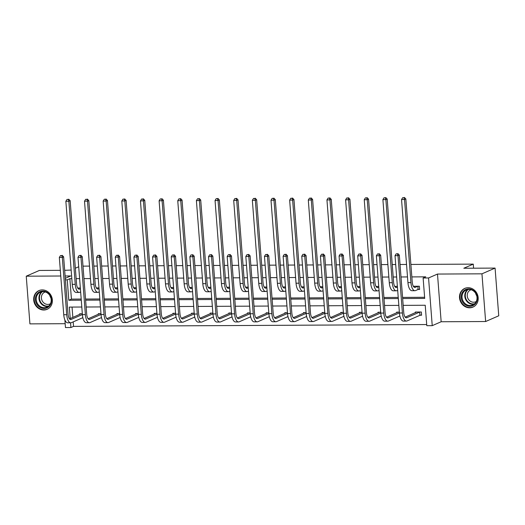 <?xml version="1.0" encoding="UTF-8"?>
<svg xmlns="http://www.w3.org/2000/svg" width="525" height="525" viewBox="0 0 525 525"><rect width="100%" height="100%" fill="white"/><g stroke="black" fill="none" stroke-linecap="round" stroke-linejoin="round"><path stroke-width="0.79" d="M42.256 289.898A10.211 9.181 66.4 0 1 52.054 298.056A10.211 9.181 66.4 0 1 47.119 309.31A10.211 9.181 66.4 0 1 43.805 310.012A10.211 9.181 66.4 0 1 34.007 301.849A10.211 9.181 66.4 0 1 38.935 290.601A10.211 9.181 66.4 0 1 42.256 289.898M468.077 287.7A10.211 9.181 66.4 0 1 477.875 295.857A10.211 9.181 66.4 0 1 472.946 307.112A10.211 9.181 66.4 0 1 469.626 307.808A10.211 9.181 66.4 0 1 459.828 299.65A10.211 9.181 66.4 0 1 464.756 288.396A10.211 9.181 66.4 0 1 468.077 287.7M410.885 264.442L473.268 264.121L463.818 268.249L495.082 268.091L498.75 315.787L485.632 321.523L481.957 273.827L437.489 274.057L428.564 277.961L432.233 325.658L426.799 325.684L425.224 305.248L403.187 305.366M495.082 268.091L481.957 273.827M60.322 270.336L39.368 270.447L26.25 276.183L29.918 323.879L65.172 323.695M437.489 274.057L441.158 321.753L485.632 321.523M441.158 321.753L432.233 325.658M73.185 321.877L73.533 326.379L426.707 324.548M73.533 326.379L70.908 327.521L65.468 327.554L64.883 319.974M83.002 266.136L89.506 266.103M93.85 266.083L97.309 266.063M101.653 266.044L108.157 266.011M112.501 265.985L115.959 265.965M120.304 265.945L126.801 265.912M131.145 265.886L134.61 265.873M138.954 265.847L145.451 265.814M149.796 265.794L153.254 265.775M157.598 265.755L164.102 265.716M168.446 265.696L171.905 265.676M176.249 265.657L182.752 265.624M187.097 265.598L190.555 265.584M194.9 265.558L201.403 265.525M205.748 265.506L209.206 265.486M213.55 265.46L220.047 265.427M224.392 265.407L227.85 265.387M232.194 265.368L238.698 265.335M243.042 265.309L246.501 265.289M250.845 265.269L257.348 265.237M261.693 265.217L265.151 265.197M269.496 265.171L275.999 265.138M280.343 265.118L283.802 265.099M288.146 265.079L294.643 265.046M298.988 265.02L302.452 265M306.797 264.981L313.294 264.948M317.638 264.922L321.097 264.908M325.441 264.882L331.944 264.849M336.289 264.83L339.747 264.81M344.092 264.79L350.595 264.751M354.939 264.731L358.398 264.712M362.742 264.692L369.246 264.659M373.59 264.633L377.048 264.62M381.393 264.593L387.89 264.561M392.234 264.541L395.692 264.521M400.037 264.495L406.54 264.462M473.583 268.203L473.268 264.121M96.344 287.93L98.989 287.877M133.645 287.739L136.283 287.687M170.94 287.543L173.585 287.497M208.241 287.352L210.879 287.3M245.543 287.155L248.181 287.109M282.837 286.965L285.482 286.912M320.138 286.775L322.777 286.722M357.433 286.578L360.078 286.532M394.734 286.387L397.373 286.335M71.813 278.67L69.864 278.683L71.433 299.112L81.191 299.06M85.536 299.04L99.842 298.968M104.186 298.942L118.493 298.869M122.837 298.85L137.137 298.771M141.481 298.751L155.787 298.679M160.132 298.653L174.438 298.581M178.782 298.554L193.088 298.482M197.433 298.463L211.732 298.384M216.077 298.364L230.383 298.292M234.727 298.266L249.034 298.193M253.378 298.174L267.684 298.095M272.029 298.075L286.335 298.003M290.679 297.977L304.979 297.905M309.323 297.885L323.63 297.806M327.974 297.787L342.28 297.714M346.625 297.688L360.931 297.616M365.275 297.59L379.575 297.517M383.919 297.498L398.226 297.419M402.57 297.399L424.613 297.288M402.662 298.535L424.699 298.417L423.124 277.988L425.749 276.839L411.843 276.911M407.498 276.931L401.002 276.97M396.657 276.99L393.199 277.01M388.854 277.029L382.351 277.062M378.007 277.088L374.548 277.102M370.204 277.128L363.7 277.161M359.356 277.18L355.898 277.2M351.553 277.226L345.05 277.259M340.705 277.279L337.247 277.298M332.902 277.318L326.406 277.351M322.061 277.377L318.596 277.397M314.252 277.417L307.755 277.449M303.411 277.476L299.952 277.489M295.608 277.515L289.104 277.548M284.76 277.567L281.302 277.587M276.957 277.607L270.454 277.646M266.109 277.666L262.651 277.686M258.307 277.705L251.803 277.738M247.459 277.764L244 277.777M239.656 277.804L233.159 277.837M228.815 277.856L225.356 277.876M221.012 277.902L214.508 277.935M210.164 277.955L206.706 277.974M202.361 277.994L195.858 278.027M191.513 278.053L188.055 278.066M183.711 278.092L177.207 278.125M172.863 278.145L169.404 278.165M165.06 278.191L158.563 278.224M154.219 278.243L150.754 278.263M146.409 278.283L139.912 278.316M135.568 278.342L132.11 278.362M127.765 278.381L121.262 278.414M116.918 278.44L113.459 278.453M109.115 278.48L102.611 278.512M98.267 278.532L94.808 278.552M90.464 278.572L83.961 278.611M79.616 278.631L76.158 278.65M418.261 289.452L419.606 289.446L419.357 286.223L413.385 286.289M376.084 286.479L378.722 286.433M338.783 286.676L341.427 286.624M301.488 286.867L304.126 286.821M264.187 287.063L266.831 287.011M226.892 287.254L229.53 287.201M189.591 287.444L192.235 287.398M152.296 287.641L154.934 287.588M114.995 287.831L117.639 287.785M77.7 288.028L80.338 287.976M423.124 277.988L428.564 277.961M64.667 270.316L71.151 270.06M75.357 268.216L78.704 266.752M65.284 278.329L70.724 275.953L65.107 275.986M60.762 276.006L26.25 276.183M65.402 279.838L67.239 279.832L68.808 300.261L81.277 300.195M69.864 278.683L67.239 279.832M85.621 300.175L99.927 300.097M104.272 300.077L118.578 300.005M122.922 299.978L137.228 299.906M141.573 299.887L155.873 299.808M160.217 299.788L174.523 299.716M178.868 299.69L193.174 299.618M197.518 299.591L211.824 299.519M216.169 299.499L230.475 299.427M234.819 299.401L249.119 299.329M253.463 299.303L267.77 299.23M272.114 299.211L286.42 299.132M290.765 299.112L305.071 299.04M309.415 299.014L323.715 298.942M328.059 298.922L342.366 298.843M346.71 298.823L361.016 298.751M365.361 298.725L379.667 298.653M384.011 298.627L398.317 298.554M81.802 307.027L69.333 307.092L70.219 318.557M70.547 322.809L70.908 327.521M398.842 305.386L384.536 305.465M380.192 305.484L365.886 305.557M361.541 305.583L347.235 305.655M342.891 305.675L328.591 305.753M324.247 305.773L309.94 305.845M305.596 305.872L291.29 305.944M286.945 305.963L272.639 306.042M268.295 306.062L253.988 306.134M249.644 306.16L235.344 306.233M231 306.259L216.694 306.331M212.349 306.351L198.043 306.429M193.699 306.449L179.393 306.521M175.048 306.548L160.748 306.62M156.404 306.639L142.098 306.718M137.753 306.738L123.447 306.81M119.103 306.836L104.797 306.908M100.452 306.928L86.146 307.007M72.05 307.079L72.844 317.408M79.728 314.396L79.675 313.773L82.32 313.76M98.378 314.298L98.326 313.674L100.971 313.661M117.022 314.206L116.977 313.576L119.621 313.563M135.673 314.108L135.627 313.484L138.272 313.471M154.324 314.009L154.278 313.386L156.916 313.373M172.974 313.911L172.922 313.287L175.567 313.274M191.618 313.819L191.573 313.195L194.217 313.176M210.269 313.72L210.223 313.097L212.868 313.084M228.92 313.622L228.874 312.998L231.518 312.985M247.57 313.53L247.518 312.9L250.162 312.887M266.221 313.432L266.168 312.808L268.813 312.795M284.865 313.333L284.819 312.71L287.464 312.697M303.516 313.241L303.47 312.611L306.114 312.598M322.166 313.143L322.12 312.519L324.758 312.506M340.817 313.044L340.764 312.421L343.409 312.408M359.461 312.946L359.415 312.322L362.06 312.309M378.112 312.854L378.066 312.231L380.71 312.211M396.762 312.756L396.716 312.132L399.361 312.119M415.413 312.657L415.36 312.034L421.339 312.001L421.588 315.223L420.243 315.236M71.433 299.112L68.808 300.261M414.724 286.243L413.713 286.755M417.697 286.302L415.36 287.326A6.549 2.671 -90.3 0 1 414.894 287.424A6.549 2.671 -90.3 0 1 412.237 282.03L405.845 198.949L404.532 199.52L410.924 282.601A9.818 4.003 89.7 0 0 414.914 290.699A9.818 4.003 89.7 0 0 415.61 290.548L417.946 289.524L418.012 286.23M419.58 289.15L417.946 289.524M403.902 197.676L402.708 197.682L403.902 197.676L404.532 199.52L401.546 199.533L407.938 282.614A9.818 4.003 89.7 0 0 411.928 290.712L414.914 290.699M401.546 199.533L402.708 197.682M404.427 197.446L405.845 198.949M421.568 314.928L419.928 315.308L419.678 312.086L406.849 317.697A6.549 2.671 -90.3 0 1 406.383 317.796A6.549 2.671 -90.3 0 1 403.725 312.401L399.315 255.098L398.002 255.675L402.413 312.972A9.818 4.003 89.7 0 0 406.402 321.07A9.818 4.003 89.7 0 0 407.092 320.919L419.928 315.308M416.706 312.027L405.195 317.126M397.373 253.831L396.178 253.838L397.373 253.831L398.002 255.675L395.017 255.688L399.427 312.985A9.818 4.003 89.7 0 0 403.41 321.09L406.402 321.07M395.017 255.688L396.178 253.838M397.898 253.601L399.315 255.098M396.073 286.342L395.062 286.853M397.432 287.103L396.71 287.424A6.549 2.671 -90.3 0 1 396.25 287.523A6.549 2.671 -90.3 0 1 393.592 282.122L387.194 199.041L385.882 199.618L392.28 282.699A9.818 4.003 89.7 0 0 396.263 290.798A9.818 4.003 89.7 0 0 396.959 290.647L397.681 290.325M385.252 197.774L384.057 197.781L385.252 197.774L385.882 199.618L382.896 199.631L389.288 282.713A9.818 4.003 89.7 0 0 393.277 290.811L396.263 290.798M382.896 199.631L384.057 197.781M385.777 197.544L387.194 199.041M377.423 286.44L376.412 286.945M378.781 287.201L378.059 287.516A6.549 2.671 -90.3 0 1 377.6 287.621A6.549 2.671 -90.3 0 1 374.942 282.22L368.55 199.139L367.238 199.717L373.629 282.791A9.818 4.003 89.7 0 0 377.613 290.889A9.818 4.003 89.7 0 0 378.308 290.738L379.03 290.423M366.601 197.873L365.407 197.879L366.601 197.873L367.238 199.717L364.245 199.73L370.637 282.811A9.818 4.003 89.7 0 0 374.627 290.909L377.613 290.889M364.245 199.73L365.407 197.879M367.126 197.643L368.55 199.139M399.42 312.887L388.198 317.796A6.549 2.671 -90.3 0 1 387.732 317.894A6.549 2.671 -90.3 0 1 385.074 312.493L380.671 255.196L379.358 255.773L383.762 313.071A9.818 4.003 89.7 0 0 387.752 321.169A9.818 4.003 89.7 0 0 388.447 321.018L399.873 316.017M398.055 312.126L386.551 317.225M378.722 253.929L377.527 253.936L378.722 253.929L379.358 255.773L376.366 255.787L380.776 313.084A9.818 4.003 89.7 0 0 384.766 321.182L387.752 321.169M376.366 255.787L377.527 253.936M379.247 253.7L380.671 255.196M380.769 312.985L369.548 317.887A6.549 2.671 -90.3 0 1 369.088 317.993A6.549 2.671 -90.3 0 1 366.43 312.592L362.02 255.294L360.708 255.865L365.118 313.169A9.818 4.003 89.7 0 0 369.101 321.267A9.818 4.003 89.7 0 0 369.797 321.11L381.229 316.116M379.404 312.217L367.9 317.317M360.071 254.021L358.877 254.028L360.071 254.021L360.708 255.865L357.715 255.885L362.125 313.182A9.818 4.003 89.7 0 0 366.115 321.28L369.101 321.267M357.715 255.885L358.877 254.028M360.596 253.792L362.02 255.294M475.926 293.18A8.84 7.947 66.4 0 1 473.885 305.084A8.84 7.947 66.4 0 1 462.617 301.954A8.84 7.947 66.4 0 1 464.658 290.056A8.84 7.947 66.4 0 1 475.926 293.18M463.372 301.514A8.183 7.357 -113.6 0 0 472.815 304.953A8.183 7.357 -113.6 0 0 475.696 293.39A8.183 7.357 -113.6 0 0 466.252 289.957A8.183 7.357 -113.6 0 0 463.372 301.514M476.713 295.739A6.444 5.795 66.4 0 1 476.536 295.47A6.444 5.795 66.4 0 1 475.67 293.35M476.3 301.481A6.444 5.795 66.4 0 1 475.696 301.79A6.444 5.795 66.4 0 1 468.267 299.086A6.444 5.795 66.4 0 1 470.538 289.984A6.444 5.795 66.4 0 1 471.168 289.754M466.095 287.943A10.146 9.122 -113.6 0 0 465.202 288.271A10.146 9.122 -113.6 0 0 461.633 302.603A10.146 9.122 -113.6 0 0 473.333 306.869A10.146 9.122 -113.6 0 0 474.18 306.436M50.105 295.385A8.84 7.947 66.4 0 1 48.064 307.289A8.84 7.947 66.4 0 1 36.796 304.159A8.84 7.947 66.4 0 1 38.837 292.254A8.84 7.947 66.4 0 1 50.105 295.385M37.551 303.719A8.183 7.357 -113.6 0 0 46.987 307.158A8.183 7.357 -113.6 0 0 49.868 295.595A8.183 7.357 -113.6 0 0 40.432 292.156A8.183 7.357 -113.6 0 0 37.551 303.719M50.886 297.938A6.444 5.795 66.4 0 1 50.715 297.668A6.444 5.795 66.4 0 1 49.842 295.549M50.479 303.68A6.444 5.795 66.4 0 1 49.875 303.995A6.444 5.795 66.4 0 1 42.446 301.291A6.444 5.795 66.4 0 1 44.71 292.189A6.444 5.795 66.4 0 1 45.347 291.952M40.274 290.148A10.146 9.122 -113.6 0 0 39.382 290.476A10.146 9.122 -113.6 0 0 35.812 304.808A10.146 9.122 -113.6 0 0 47.513 309.067A10.146 9.122 -113.6 0 0 48.359 308.641M358.772 286.538L357.761 287.044M360.137 287.3L359.408 287.615A6.549 2.671 -90.3 0 1 358.949 287.713A6.549 2.671 -90.3 0 1 356.291 282.319L349.899 199.238L348.587 199.808L354.979 282.89A9.818 4.003 89.7 0 0 358.969 290.988A9.818 4.003 89.7 0 0 359.658 290.837L360.386 290.522M347.957 197.964L346.756 197.971L347.957 197.964L348.587 199.808L345.601 199.828L351.993 282.903A9.818 4.003 89.7 0 0 355.976 291.007L358.969 290.988M345.601 199.828L346.756 197.971M348.482 197.735L349.899 199.238M362.119 313.077L350.897 317.986A6.549 2.671 -90.3 0 1 350.438 318.084A6.549 2.671 -90.3 0 1 347.78 312.69L343.37 255.393L342.057 255.964L346.467 313.261A9.818 4.003 89.7 0 0 350.451 321.359A9.818 4.003 89.7 0 0 351.146 321.208L362.578 316.207M360.76 312.316L349.25 317.415M341.427 254.12L340.233 254.126L341.427 254.12L342.057 255.964L339.071 255.977L343.475 313.281A9.818 4.003 89.7 0 0 347.465 321.379L350.451 321.359M339.071 255.977L340.233 254.126M341.952 253.89L343.37 255.393M340.128 286.63L339.111 287.142M341.486 287.392L340.764 287.713A6.549 2.671 -90.3 0 1 340.298 287.812A6.549 2.671 -90.3 0 1 337.641 282.411L331.249 199.336L329.936 199.907L336.328 282.988A9.818 4.003 89.7 0 0 340.318 291.086A9.818 4.003 89.7 0 0 341.007 290.935L341.736 290.614M329.306 198.063L328.112 198.069L329.306 198.063L329.936 199.907L326.95 199.92L333.342 283.001A9.818 4.003 89.7 0 0 337.326 291.099L340.318 291.086M326.95 199.92L328.112 198.069M329.831 197.833L331.249 199.336M343.468 313.176L332.246 318.084A6.549 2.671 -90.3 0 1 331.787 318.183A6.549 2.671 -90.3 0 1 329.129 312.782L324.719 255.485L323.407 256.062L327.817 313.359A9.818 4.003 89.7 0 0 331.807 321.457A9.818 4.003 89.7 0 0 332.496 321.307L343.928 316.306M342.11 312.414L330.599 317.513M322.777 254.218L321.582 254.225L322.777 254.218L323.407 256.062L320.421 256.075L324.831 313.373A9.818 4.003 89.7 0 0 328.814 321.471L331.807 321.457M320.421 256.075L321.582 254.225M323.302 253.988L324.719 255.485M321.477 286.729L320.467 287.234M322.836 287.49L322.114 287.805A6.549 2.671 -90.3 0 1 321.648 287.91A6.549 2.671 -90.3 0 1 318.99 282.509L312.598 199.428L311.286 200.005L317.684 283.087A9.818 4.003 89.7 0 0 321.668 291.185A9.818 4.003 89.7 0 0 322.363 291.027L323.085 290.712M310.656 198.161L309.461 198.168L310.656 198.161L311.286 200.005L308.3 200.018L314.692 283.1A9.818 4.003 89.7 0 0 318.682 291.198L321.668 291.185M308.3 200.018L309.461 198.168M311.181 197.932L312.598 199.428M324.817 313.274L313.602 318.176A6.549 2.671 -90.3 0 1 313.136 318.281A6.549 2.671 -90.3 0 1 310.478 312.88L306.068 255.583L304.756 256.154L309.166 313.458A9.818 4.003 89.7 0 0 313.156 321.556A9.818 4.003 89.7 0 0 313.845 321.405L325.277 316.404M323.459 312.513L311.948 317.612M304.126 254.31L302.932 254.317L304.126 254.31L304.756 256.154L301.77 256.174L306.18 313.471A9.818 4.003 89.7 0 0 310.163 321.569L313.156 321.556M301.77 256.174L302.932 254.317M304.651 254.08L306.068 255.583M302.827 286.827L301.816 287.332M304.185 287.588L303.463 287.903A6.549 2.671 -90.3 0 1 303.004 288.002A6.549 2.671 -90.3 0 1 300.346 282.608L293.954 199.526L292.642 200.097L299.033 283.178A9.818 4.003 89.7 0 0 303.017 291.277A9.818 4.003 89.7 0 0 303.713 291.126L304.434 290.811M292.005 198.253L290.811 198.26L292.005 198.253L292.642 200.097L289.649 200.117L296.041 283.198A9.818 4.003 89.7 0 0 300.031 291.296L303.017 291.277M289.649 200.117L290.811 198.26M292.53 198.023L293.954 199.526M306.173 313.366L294.952 318.275A6.549 2.671 -90.3 0 1 294.486 318.38A6.549 2.671 -90.3 0 1 291.828 312.979L287.424 255.682L286.112 256.252L290.522 313.55A9.818 4.003 89.7 0 0 294.505 321.648A9.818 4.003 89.7 0 0 295.201 321.497L306.633 316.496M304.808 312.605L293.304 317.704M285.475 254.408L284.281 254.415L285.475 254.408L286.112 256.252L283.119 256.266L287.529 313.569A9.818 4.003 89.7 0 0 291.519 321.668L294.505 321.648M283.119 256.266L284.281 254.415M286 254.179L287.424 255.682M284.176 286.919L283.165 287.431M285.541 287.687L284.812 288.002A6.549 2.671 -90.3 0 1 284.353 288.1A6.549 2.671 -90.3 0 1 281.695 282.699L275.303 199.625L273.991 200.196L280.383 283.277A9.818 4.003 89.7 0 0 284.373 291.375A9.818 4.003 89.7 0 0 285.062 291.224L285.784 290.909M273.361 198.352L272.16 198.358L273.361 198.352L273.991 200.196L270.998 200.209L277.397 283.29A9.818 4.003 89.7 0 0 281.38 291.388L284.373 291.375M270.998 200.209L272.16 198.358M273.886 198.122L275.303 199.625M287.523 313.464L276.301 318.373A6.549 2.671 -90.3 0 1 275.842 318.472A6.549 2.671 -90.3 0 1 273.184 313.077L268.774 255.773L267.461 256.351L271.871 313.648A9.818 4.003 89.7 0 0 275.855 321.746A9.818 4.003 89.7 0 0 276.55 321.595L287.982 316.595M286.164 312.703L274.654 317.802M266.831 254.507L265.63 254.513L266.831 254.507L267.461 256.351L264.469 256.364L268.879 313.661A9.818 4.003 89.7 0 0 272.869 321.759L275.855 321.746M264.469 256.364L265.63 254.513M267.356 254.277L268.774 255.773M265.532 287.017L264.515 287.529M266.89 287.779L266.168 288.094A6.549 2.671 -90.3 0 1 265.702 288.199A6.549 2.671 -90.3 0 1 263.045 282.798L256.653 199.717L255.34 200.294L261.732 283.375A9.818 4.003 89.7 0 0 265.722 291.473A9.818 4.003 89.7 0 0 266.411 291.322L267.14 291.001M254.71 198.45L253.516 198.457L254.71 198.45L255.34 200.294L252.354 200.307L258.746 283.388A9.818 4.003 89.7 0 0 262.73 291.487L265.722 291.473M252.354 200.307L253.516 198.457M255.235 198.22L256.653 199.717M268.872 313.563L257.65 318.472A6.549 2.671 -90.3 0 1 257.191 318.57A6.549 2.671 -90.3 0 1 254.533 313.169L250.123 255.872L248.811 256.443L253.221 313.747A9.818 4.003 89.7 0 0 257.211 321.845A9.818 4.003 89.7 0 0 257.9 321.694L269.332 316.693M267.514 312.802L256.003 317.901M248.181 254.605L246.986 254.612L248.181 254.605L248.811 256.443L245.825 256.463L250.235 313.76A9.818 4.003 89.7 0 0 254.218 321.858L257.211 321.845M245.825 256.463L246.986 254.612M248.706 254.376L250.123 255.872M246.881 287.116L245.871 287.621M248.24 287.877L247.518 288.192A6.549 2.671 -90.3 0 1 247.052 288.297A6.549 2.671 -90.3 0 1 244.394 282.896L238.002 199.815L236.69 200.386L243.082 283.467A9.818 4.003 89.7 0 0 247.072 291.565A9.818 4.003 89.7 0 0 247.767 291.414L248.489 291.099M236.06 198.548L234.865 198.555L236.06 198.548L236.69 200.386L233.704 200.406L240.096 283.487A9.818 4.003 89.7 0 0 244.086 291.585L247.072 291.565M233.704 200.406L234.865 198.555M236.585 198.319L238.002 199.815M228.231 287.208L227.22 287.72M229.589 287.976L228.867 288.291A6.549 2.671 -90.3 0 1 228.408 288.389A6.549 2.671 -90.3 0 1 225.75 282.995L219.352 199.913L218.039 200.484L224.438 283.566A9.818 4.003 89.7 0 0 228.421 291.664A9.818 4.003 89.7 0 0 229.117 291.513L229.838 291.198M217.409 198.64L216.215 198.647L217.409 198.64L218.039 200.484L215.053 200.504L221.445 283.579A9.818 4.003 89.7 0 0 225.435 291.677L228.421 291.664M215.053 200.504L216.215 198.647M217.934 198.411L219.352 199.913M209.58 287.306L208.569 287.818M210.945 288.067L210.217 288.389A6.549 2.671 -90.3 0 1 209.757 288.488A6.549 2.671 -90.3 0 1 207.099 283.087L200.707 200.005L199.395 200.583L205.787 283.664A9.818 4.003 89.7 0 0 209.77 291.762A9.818 4.003 89.7 0 0 210.466 291.611L211.188 291.29M198.758 198.739L197.564 198.745L198.758 198.739L199.395 200.583L196.402 200.596L202.794 283.677A9.818 4.003 89.7 0 0 206.784 291.775L209.77 291.762M196.402 200.596L197.564 198.745M199.283 198.509L200.707 200.005M190.929 287.405L189.919 287.91M192.294 288.166L191.566 288.481A6.549 2.671 -90.3 0 1 191.107 288.586A6.549 2.671 -90.3 0 1 188.449 283.185L182.057 200.104L180.744 200.681L187.136 283.756A9.818 4.003 89.7 0 0 191.126 291.861A9.818 4.003 89.7 0 0 191.815 291.703L192.544 291.388M180.114 198.837L178.913 198.844L180.114 198.837L180.744 200.681L177.758 200.694L184.15 283.776A9.818 4.003 89.7 0 0 188.134 291.874L191.126 291.861M177.758 200.694L178.913 198.844M180.639 198.607L182.057 200.104M172.285 287.503L171.268 288.008M173.644 288.264L172.922 288.579A6.549 2.671 -90.3 0 1 172.456 288.678A6.549 2.671 -90.3 0 1 169.798 283.283L163.406 200.202L162.094 200.773L168.486 283.854A9.818 4.003 89.7 0 0 172.476 291.952A9.818 4.003 89.7 0 0 173.165 291.802L173.893 291.487M161.464 198.929L160.269 198.936L161.464 198.929L162.094 200.773L159.108 200.793L165.5 283.868A9.818 4.003 89.7 0 0 169.483 291.972L172.476 291.952M159.108 200.793L160.269 198.936M161.989 198.699L163.406 200.202M153.635 287.595L152.624 288.107M154.993 288.356L154.271 288.678A6.549 2.671 -90.3 0 1 153.805 288.776A6.549 2.671 -90.3 0 1 151.148 283.375L144.756 200.301L143.443 200.872L149.842 283.953A9.818 4.003 89.7 0 0 153.825 292.051A9.818 4.003 89.7 0 0 154.521 291.9L155.243 291.585M142.813 199.027L141.619 199.034L142.813 199.027L143.443 200.872L140.457 200.885L146.849 283.966A9.818 4.003 89.7 0 0 150.839 292.064L153.825 292.051M140.457 200.885L141.619 199.034M143.338 198.798L144.756 200.301M134.984 287.693L133.973 288.199M136.343 288.455L135.621 288.77A6.549 2.671 -90.3 0 1 135.161 288.875A6.549 2.671 -90.3 0 1 132.503 283.474L126.112 200.393L124.799 200.97L131.191 284.051A9.818 4.003 89.7 0 0 135.174 292.149A9.818 4.003 89.7 0 0 135.87 291.992L136.592 291.677M124.162 199.126L122.968 199.132L124.162 199.126L124.799 200.97L121.807 200.983L128.198 284.064A9.818 4.003 89.7 0 0 132.188 292.162L135.174 292.149M121.807 200.983L122.968 199.132M124.688 198.896L126.112 200.393M116.333 287.792L115.323 288.297M117.698 288.553L116.97 288.868A6.549 2.671 -90.3 0 1 116.511 288.973A6.549 2.671 -90.3 0 1 113.853 283.572L107.461 200.491L106.148 201.062L112.54 284.143A9.818 4.003 89.7 0 0 116.53 292.241A9.818 4.003 89.7 0 0 117.219 292.09L117.941 291.775M105.518 199.218L104.318 199.224L105.518 199.218L106.148 201.062L103.156 201.082L109.554 284.163A9.818 4.003 89.7 0 0 113.538 292.261L116.53 292.241M103.156 201.082L104.318 199.224M106.043 198.995L107.461 200.491M97.689 287.884L96.672 288.396M99.048 288.652L98.326 288.967A6.549 2.671 -90.3 0 1 97.86 289.065A6.549 2.671 -90.3 0 1 95.202 283.671L88.81 200.589L87.498 201.16L93.89 284.242A9.818 4.003 89.7 0 0 97.88 292.34A9.818 4.003 89.7 0 0 98.569 292.189L99.297 291.874M86.868 199.316L85.673 199.323L86.868 199.316L87.498 201.16L84.512 201.173L90.904 284.255A9.818 4.003 89.7 0 0 94.887 292.353L97.88 292.34M84.512 201.173L85.673 199.323M87.393 199.087L88.81 200.589M79.039 287.982L78.028 288.494M80.397 288.743L79.675 289.058A6.549 2.671 -90.3 0 1 79.209 289.163A6.549 2.671 -90.3 0 1 76.552 283.762L70.16 200.681L68.847 201.259L75.239 284.34A9.818 4.003 89.7 0 0 79.229 292.438A9.818 4.003 89.7 0 0 79.925 292.287L80.647 291.966M68.217 199.415L67.023 199.421L68.217 199.415L68.847 201.259L65.861 201.272L72.253 284.353A9.818 4.003 89.7 0 0 76.243 292.451L79.229 292.438M65.861 201.272L67.023 199.421M68.742 199.185L70.16 200.681M250.222 313.661L239.006 318.563A6.549 2.671 -90.3 0 1 238.54 318.668A6.549 2.671 -90.3 0 1 235.882 313.267L231.473 255.97L230.16 256.541L234.57 313.838A9.818 4.003 89.7 0 0 238.56 321.943A9.818 4.003 89.7 0 0 239.249 321.786L250.681 316.792M248.863 312.893L237.352 317.993M229.53 254.697L228.336 254.704L229.53 254.697L230.16 256.541L227.174 256.561L231.584 313.858A9.818 4.003 89.7 0 0 235.567 321.956L238.56 321.943M227.174 256.561L228.336 254.704M230.055 254.468L231.473 255.97M231.577 313.753L220.356 318.662A6.549 2.671 -90.3 0 1 219.89 318.76A6.549 2.671 -90.3 0 1 217.232 313.366L212.828 256.062L211.516 256.64L215.919 313.937A9.818 4.003 89.7 0 0 219.909 322.035A9.818 4.003 89.7 0 0 220.605 321.884L232.03 316.883M230.213 312.992L218.708 318.091M210.879 254.796L209.685 254.802L210.879 254.796L211.516 256.64L208.523 256.653L212.933 313.95A9.818 4.003 89.7 0 0 216.923 322.055L219.909 322.035M208.523 256.653L209.685 254.802M211.404 254.566L212.828 256.062M212.927 313.852L201.705 318.76A6.549 2.671 -90.3 0 1 201.246 318.859A6.549 2.671 -90.3 0 1 198.588 313.458L194.178 256.161L192.865 256.738L197.275 314.035A9.818 4.003 89.7 0 0 201.259 322.133A9.818 4.003 89.7 0 0 201.954 321.983L213.386 316.982M211.562 313.09L200.058 318.189M192.229 254.894L191.034 254.901L192.229 254.894L192.865 256.738L189.873 256.751L194.283 314.048A9.818 4.003 89.7 0 0 198.273 322.147L201.259 322.133M189.873 256.751L191.034 254.901M192.754 254.664L194.178 256.161M194.276 313.95L183.054 318.852A6.549 2.671 -90.3 0 1 182.595 318.957A6.549 2.671 -90.3 0 1 179.937 313.556L175.527 256.259L174.215 256.83L178.625 314.134A9.818 4.003 89.7 0 0 182.608 322.232A9.818 4.003 89.7 0 0 183.304 322.074L194.736 317.08M192.918 313.182L181.407 318.281M173.585 254.986L172.39 254.993L173.585 254.986L174.215 256.83L171.229 256.85L175.632 314.147A9.818 4.003 89.7 0 0 179.622 322.245L182.608 322.232M171.229 256.85L172.39 254.993M174.11 254.756L175.527 256.259M175.626 314.042L164.404 318.951A6.549 2.671 -90.3 0 1 163.944 319.056A6.549 2.671 -90.3 0 1 161.287 313.655L156.877 256.358L155.564 256.928L159.974 314.226A9.818 4.003 89.7 0 0 163.964 322.324A9.818 4.003 89.7 0 0 164.653 322.173L176.085 317.172M174.267 313.281L162.757 318.38M154.934 255.084L153.74 255.091L154.934 255.084L155.564 256.928L152.578 256.942L156.988 314.245A9.818 4.003 89.7 0 0 160.972 322.343L163.964 322.324M152.578 256.942L153.74 255.091M155.459 254.855L156.877 256.358M156.975 314.14L145.76 319.049A6.549 2.671 -90.3 0 1 145.294 319.147A6.549 2.671 -90.3 0 1 142.636 313.753L138.226 256.449L136.913 257.027L141.323 314.324A9.818 4.003 89.7 0 0 145.313 322.422A9.818 4.003 89.7 0 0 146.002 322.271L157.434 317.271M155.617 313.379L144.106 318.478M136.283 255.183L135.089 255.189L136.283 255.183L136.913 257.027L133.928 257.04L138.338 314.337A9.818 4.003 89.7 0 0 142.321 322.435L145.313 322.422M133.928 257.04L135.089 255.189M136.808 254.953L138.226 256.449M138.331 314.239L127.109 319.141A6.549 2.671 -90.3 0 1 126.643 319.246A6.549 2.671 -90.3 0 1 123.985 313.845L119.582 256.548L118.269 257.119L122.679 314.423A9.818 4.003 89.7 0 0 126.663 322.521A9.818 4.003 89.7 0 0 127.358 322.37L138.79 317.369M136.966 313.478L125.462 318.577M117.633 255.275L116.438 255.281L117.633 255.275L118.269 257.119L115.277 257.138L119.687 314.436A9.818 4.003 89.7 0 0 123.677 322.534L126.663 322.521M115.277 257.138L116.438 255.281M118.158 255.052L119.582 256.548M119.68 314.331L108.458 319.239A6.549 2.671 -90.3 0 1 107.999 319.344A6.549 2.671 -90.3 0 1 105.341 313.943L100.931 256.646L99.619 257.217L104.029 314.514A9.818 4.003 89.7 0 0 108.012 322.613A9.818 4.003 89.7 0 0 108.708 322.462L120.14 317.461M118.322 313.569L106.811 318.668M98.989 255.373L97.788 255.38L98.989 255.373L99.619 257.217L96.626 257.23L101.036 314.534A9.818 4.003 89.7 0 0 105.026 322.632L108.012 322.613M96.626 257.23L97.788 255.38M99.514 255.143L100.931 256.646M101.03 314.429L89.808 319.338A6.549 2.671 -90.3 0 1 89.348 319.436A6.549 2.671 -90.3 0 1 86.691 314.042L82.281 256.738L80.968 257.316L85.378 314.613A9.818 4.003 89.7 0 0 89.368 322.711A9.818 4.003 89.7 0 0 90.057 322.56L101.489 317.559M99.671 313.668L88.161 318.767M80.338 255.472L79.144 255.478L80.338 255.472L80.968 257.316L77.982 257.329L82.392 314.626A9.818 4.003 89.7 0 0 86.376 322.724L89.368 322.711M77.982 257.329L79.144 255.478M80.863 255.242L82.281 256.738M82.379 314.527L71.164 319.436A6.549 2.671 -90.3 0 1 70.698 319.535A6.549 2.671 -90.3 0 1 68.04 314.134L63.63 256.837L62.317 257.408L66.728 314.711A9.818 4.003 89.7 0 0 70.718 322.809A9.818 4.003 89.7 0 0 71.407 322.658L82.838 317.658M81.021 313.766L69.51 318.865M61.688 255.57L60.493 255.577L61.688 255.57L62.317 257.408L59.332 257.427L63.742 314.724A9.818 4.003 89.7 0 0 67.725 322.822L70.718 322.809M59.332 257.427L60.493 255.577M62.212 255.34L63.63 256.837M415.36 287.326L414.435 287.332M410.924 282.601L407.938 282.614M406.849 317.697L405.923 317.704M402.413 312.972L399.427 312.985M396.71 287.424L395.784 287.424M392.28 282.699L389.288 282.713M378.059 287.516L377.134 287.523M373.629 282.791L370.637 282.811M388.198 317.796L387.273 317.796M383.762 313.071L380.776 313.084M369.548 317.887L368.622 317.894M365.118 313.169L362.125 313.182M474.114 304.198A8.183 7.357 66.4 0 1 466.108 300.32A8.183 7.357 66.4 0 1 467.69 289.511M468.385 289.419A7.914 7.12 -113.6 0 0 466.567 300.07A7.914 7.12 -113.6 0 0 474.652 303.752M48.287 306.403A8.183 7.357 66.4 0 1 40.287 302.525A8.183 7.357 66.4 0 1 41.869 291.716M42.564 291.624A7.914 7.12 -113.6 0 0 40.747 302.275A7.914 7.12 -113.6 0 0 48.832 305.95M359.408 287.615L358.483 287.621M354.979 282.89L351.993 282.903M350.897 317.986L349.972 317.993M346.467 313.261L343.475 313.281M340.764 287.713L339.839 287.713M336.328 282.988L333.342 283.001M332.246 318.084L331.321 318.084M327.817 313.359L324.831 313.373M322.114 287.805L321.188 287.812M317.684 283.087L314.692 283.1M313.602 318.176L312.677 318.183M309.166 313.458L306.18 313.471M303.463 287.903L302.538 287.91M299.033 283.178L296.041 283.198M294.952 318.275L294.026 318.281M290.522 313.55L287.529 313.569M284.812 288.002L283.887 288.002M280.383 283.277L277.397 283.29M276.301 318.373L275.376 318.38M271.871 313.648L268.879 313.661M266.168 288.094L265.243 288.1M261.732 283.375L258.746 283.388M257.65 318.472L256.725 318.472M253.221 313.747L250.235 313.76M247.518 288.192L246.593 288.199M243.082 283.467L240.096 283.487M228.867 288.291L227.942 288.297M224.438 283.566L221.445 283.579M210.217 288.389L209.291 288.389M205.787 283.664L202.794 283.677M191.566 288.481L190.641 288.488M187.136 283.756L184.15 283.776M172.922 288.579L171.997 288.586M168.486 283.854L165.5 283.868M154.271 288.678L153.346 288.678M149.842 283.953L146.849 283.966M135.621 288.77L134.695 288.776M131.191 284.051L128.198 284.064M116.97 288.868L116.045 288.875M112.54 284.143L109.554 284.163M98.326 288.967L97.401 288.967M93.89 284.242L90.904 284.255M79.675 289.058L78.75 289.065M75.239 284.34L72.253 284.353M239.006 318.563L238.081 318.57M234.57 313.838L231.584 313.858M220.356 318.662L219.43 318.668M215.919 313.937L212.933 313.95M201.705 318.76L200.78 318.76M197.275 314.035L194.283 314.048M183.054 318.852L182.129 318.859M178.625 314.134L175.632 314.147M164.404 318.951L163.478 318.957M159.974 314.226L156.988 314.245M145.76 319.049L144.834 319.056M141.323 314.324L138.338 314.337M127.109 319.141L126.184 319.147M122.679 314.423L119.687 314.436M108.458 319.239L107.533 319.246M104.029 314.514L101.036 314.534M89.808 319.338L88.882 319.344M85.378 314.613L82.392 314.626M71.164 319.436L70.238 319.436M66.728 314.711L63.742 314.724M465.202 288.271L465.734 288.041M473.333 306.869L473.865 306.633M39.382 290.476L39.913 290.24M47.513 309.067L48.044 308.838"/></g></svg>
